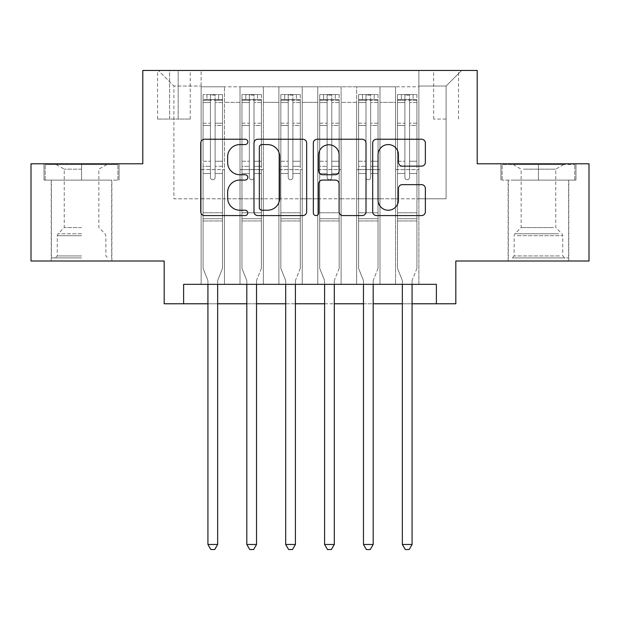 <?xml version="1.0" encoding="UTF-8"?>
<svg xmlns="http://www.w3.org/2000/svg" width="620" height="620" viewBox="0 0 620 620"><rect width="100%" height="100%" fill="white"/><g stroke="black" fill="none" stroke-linecap="round" stroke-linejoin="round"><path stroke-width="0.46" stroke-dasharray="3.1 2.33" d="M247.783 141.903A2.674 2.674 0 0 0 245.117 139.237L204.561 139.237A3.813 3.813 0 0 0 200.74 143.05L200.74 211.753A3.813 3.813 0 0 0 204.561 215.574L245.117 215.574A2.674 2.674 0 0 0 247.783 212.9A2.674 2.674 0 0 0 245.117 210.226L239.863 210.226A12.214 12.214 0 0 1 227.649 198.013L227.649 192.285A12.214 12.214 0 0 1 239.863 180.071L245.117 180.071A2.674 2.674 0 0 0 247.783 177.405A2.674 2.674 0 0 0 245.117 174.732L239.863 174.732A12.214 12.214 0 0 1 227.649 162.517L227.649 156.79A12.214 12.214 0 0 1 239.863 144.576L245.117 144.576A2.674 2.674 0 0 0 247.783 141.903M538.447 180.125L575.972 180.125L538.447 180.125L538.447 163.788L575.972 163.788L500.929 163.788L538.447 163.788L538.447 180.125L502.092 180.125L574.81 180.125L538.447 180.125L538.447 164.571L502.092 164.571L574.81 164.571L538.447 164.571L538.447 180.125M538.447 261.005L568.78 261.005L538.447 261.005M446.098 70.471L433.651 70.471L446.098 70.471M446.098 119.071L433.651 119.071L446.098 119.071M81.553 180.125L44.028 180.125L81.553 180.125L81.553 163.788L119.071 163.788L44.028 163.788L81.553 163.788L81.553 180.125L111.685 180.125L45.19 180.125L117.908 180.125L51.414 180.125L81.553 180.125L81.553 164.571L45.19 164.571L117.908 164.571L81.553 164.571L106.826 164.571L81.553 164.571L81.553 180.125M81.553 261.005L51.22 261.005L81.553 261.005M589 163.788L589 261.005L455.816 261.005L455.816 303.777L164.184 303.777L164.184 261.005L31 261.005L31 163.788L142.794 163.788L142.794 70.471L477.206 70.471L477.206 163.788L589 163.788M418.88 284.34L418.88 86.8L201.12 86.8L201.12 284.34L224.456 284.34L201.12 284.34L224.456 284.34L201.12 284.34L201.12 86.8L224.456 86.8L224.456 284.34L224.456 86.8L224.456 198.787L240.01 198.787L224.456 198.787L224.456 86.8L201.12 86.8L418.88 86.8L418.88 284.34L395.545 284.34L395.545 86.8L356.663 86.8L356.663 284.34L356.663 86.8L379.99 86.8L379.99 284.34L379.99 86.8L379.99 198.787L379.99 86.8L395.545 86.8L395.545 284.34L418.88 284.34L395.545 284.34L418.88 284.34L418.88 86.025L418.88 198.787L446.098 198.787L446.098 86.025L418.88 86.025L446.098 86.025L446.098 198.787L418.88 198.787L418.88 169.624L418.88 284.34M356.663 284.34L379.99 284.34L356.663 284.34L379.99 284.34L356.663 284.34L356.663 169.624L356.663 198.787L341.108 198.787L341.108 102.354L341.108 198.787L356.663 198.787L356.663 102.354L356.663 198.787L395.545 198.787L379.99 198.787L379.99 169.624L379.99 198.787L356.663 198.787L356.663 169.624L379.99 169.624L379.99 284.34L379.99 169.624L356.663 169.624L356.663 284.34M341.108 284.34L341.108 86.8L317.773 86.8L317.773 284.34L317.773 86.8L341.108 86.8L341.108 284.34L317.773 284.34L341.108 284.34L317.773 284.34L341.108 284.34L341.108 169.624L341.108 284.34M302.227 284.34L302.227 86.8L278.892 86.8L278.892 284.34L278.892 86.8L302.227 86.8L302.227 284.34L278.892 284.34L302.227 284.34L278.892 284.34L302.227 284.34L302.227 102.354L302.227 198.787L317.773 198.787L302.227 198.787L302.227 169.624L302.227 284.34M263.337 284.34L263.337 86.8L240.01 86.8L240.01 284.34L240.01 86.8L263.337 86.8L263.337 284.34L240.01 284.34L263.337 284.34L240.01 284.34L263.337 284.34L263.337 169.624L263.337 284.34M395.545 102.354L395.545 198.787L395.545 86.8L395.545 102.354L379.99 102.354L395.545 102.354M317.773 102.354L317.773 198.787L317.773 86.8L302.227 86.8L302.227 102.354L302.227 86.8L317.773 86.8L317.773 102.354L302.227 102.354L317.773 102.354M263.337 102.354L263.337 198.787L263.337 86.8L263.337 102.354L278.892 102.354L278.892 198.787L263.337 198.787L278.892 198.787L278.892 86.8L263.337 86.8L278.892 86.8L278.892 102.354L263.337 102.354M183.621 303.777L183.621 284.34L183.621 303.777L183.621 284.34L436.379 284.34L183.621 284.34L436.379 284.34L436.379 303.777M169.624 70.471L157.573 70.471L169.624 70.471L169.624 119.071L157.573 119.071L178.18 119.071L169.624 119.071L169.624 70.471M178.18 70.471L190.232 70.471L178.18 70.471L178.18 119.071L190.232 119.071L178.18 119.071L178.18 70.471M418.88 70.471L201.12 70.471L461.652 70.471L418.88 70.471L418.88 86.8L418.88 70.471M201.12 70.471L158.348 70.471L201.12 70.471L201.12 198.787L173.902 198.787L173.902 86.025L201.12 86.025L173.902 86.025L158.348 70.471L173.902 86.025L173.902 198.787L201.12 198.787L201.12 70.471M240.01 102.354L240.01 198.787L240.01 86.8L224.456 86.8L240.01 86.8L240.01 102.354L224.456 102.354L240.01 102.354M356.663 86.8L341.108 86.8L341.108 102.354L341.108 86.8L356.663 86.8L356.663 102.354L356.663 86.8M207.925 303.777L217.651 303.777M246.814 303.777L256.533 303.777M285.696 303.777L295.415 303.777M324.586 303.777L334.304 303.777M363.467 303.777L373.186 303.777M402.349 303.777L412.075 303.777M317.773 198.787L341.108 198.787L317.773 198.787L317.773 169.624L317.773 198.787M278.892 198.787L302.227 198.787L278.892 198.787L278.892 169.624L278.892 198.787M240.01 198.787L263.337 198.787L263.337 169.624L263.337 198.787L240.01 198.787L240.01 169.624L263.337 169.624L240.01 169.624L240.01 284.34L240.01 198.787M201.12 198.787L224.456 198.787L224.456 169.624L224.456 284.34L224.456 169.624L224.456 198.787L201.12 198.787L201.12 169.624L224.456 169.624L201.12 169.624L201.12 284.34L201.12 198.787M395.545 198.787L418.88 198.787L395.545 198.787L395.545 169.624L395.545 198.787M201.12 169.624L224.456 169.624L201.12 169.624M240.01 169.624L263.337 169.624L240.01 169.624M278.892 169.624L302.227 169.624L278.892 169.624L278.892 284.34L278.892 169.624L302.227 169.624L278.892 169.624M317.773 169.624L341.108 169.624L317.773 169.624L317.773 284.34L317.773 169.624L341.108 169.624L317.773 169.624M356.663 169.624L379.99 169.624L356.663 169.624M395.545 169.624L418.88 169.624L395.545 169.624L395.545 284.34L395.545 169.624L418.88 169.624L395.545 169.624M461.652 70.471L446.098 86.025L461.652 70.471M44.028 180.125L44.028 163.788L44.028 180.125M119.071 180.125L119.071 163.788L119.071 180.125M575.972 180.125L575.972 163.788L575.972 180.125M500.929 180.125L500.929 163.788L500.929 180.125M306.66 211.753L306.66 143.05A3.813 3.813 0 0 0 302.847 139.237L257.804 139.237A3.813 3.813 0 0 0 253.991 143.05L253.991 211.753A3.813 3.813 0 0 0 257.804 215.574L302.847 215.574A3.813 3.813 0 0 0 306.66 211.753M262.004 144.576A2.674 2.674 0 0 0 259.331 147.25L259.331 207.553A2.674 2.674 0 0 0 262.004 210.226L267.538 210.226A12.214 12.214 0 0 0 279.752 198.013L279.752 156.79A12.214 12.214 0 0 0 267.538 144.576L262.004 144.576M317.153 139.237L362.196 139.237A3.813 3.813 0 0 1 366.009 143.05L366.009 211.753A3.813 3.813 0 0 1 362.196 215.574L342.922 215.574A3.813 3.813 0 0 1 339.101 211.753L339.101 183.892A3.813 3.813 0 0 0 335.288 180.071L322.501 180.071A3.813 3.813 0 0 0 318.68 183.892L318.68 212.9A2.674 2.674 0 0 1 316.014 215.574A2.674 2.674 0 0 1 313.34 212.9L313.34 143.05A3.813 3.813 0 0 1 317.153 139.237M339.101 154.977A10.207 10.207 0 0 0 328.894 144.77A10.207 10.207 0 0 0 318.68 154.977L318.68 170.911A3.813 3.813 0 0 0 322.501 174.732L335.288 174.732A3.813 3.813 0 0 0 339.101 170.911L339.101 154.977M402.271 166.144L421.546 166.144A3.813 3.813 0 0 0 425.367 162.324L425.367 143.05A3.813 3.813 0 0 0 421.546 139.237L376.51 139.237A3.813 3.813 0 0 0 372.69 143.05L372.69 211.753A3.813 3.813 0 0 0 376.51 215.574L421.546 215.574A3.813 3.813 0 0 0 425.367 211.753L425.367 188.472A3.813 3.813 0 0 0 421.546 184.651L402.271 184.651A3.813 3.813 0 0 0 398.459 188.472L398.459 200.02A10.207 10.207 0 0 1 388.244 210.226A10.207 10.207 0 0 1 378.037 200.02L378.037 154.791A10.207 10.207 0 0 1 388.244 144.576A10.207 10.207 0 0 1 398.459 154.791L398.459 162.324A3.813 3.813 0 0 0 402.271 166.144M210.451 177.405A2.333 2.333 0 0 0 212.784 179.738A2.333 2.333 0 0 1 210.451 177.405L210.451 173.507L210.451 177.405A2.333 2.333 0 0 0 212.784 179.738A2.333 2.333 0 0 0 215.117 177.405A2.333 2.333 0 0 1 212.784 179.738A2.333 2.333 0 0 0 215.117 177.405L215.117 173.507L215.117 177.405A2.333 2.333 0 0 1 212.784 179.738A2.333 2.333 0 0 1 210.451 177.405L210.451 166.307L210.451 177.405M207.925 284.34L207.925 281.224A3.89 3.89 0 0 0 207.646 279.775A3.89 3.89 0 0 1 207.925 281.224A3.89 3.89 0 0 0 207.646 279.775L203.065 268.39L207.646 279.775L203.065 268.39L203.065 173.507L203.065 212.784L203.065 173.507L210.451 173.507L203.065 173.507L210.451 173.507L203.065 173.507L203.065 161.254L210.451 161.254L203.065 161.254L203.065 125.48L210.451 125.48L203.065 125.48L203.065 102.525L210.451 102.525L203.065 102.525L203.065 99.634L203.065 173.507L203.065 166.307L210.451 166.307L203.065 166.307L203.065 123.209L210.451 123.209L210.451 166.307L210.451 123.209L203.065 123.209L203.065 100.254L210.451 100.254L210.451 123.209L210.451 95.061L210.451 100.649L210.451 95.061L215.117 95.061L215.117 100.649C213.567 99.301 212.017 99.301 210.451 100.649L210.451 173.507L210.451 100.649C212.009 99.301 213.559 99.301 215.117 100.649L215.117 173.507L215.117 95.061L210.451 95.061L210.451 100.254L203.065 100.254L203.065 94.581L206.956 94.573L206.956 99.634L203.065 99.634L203.065 94.581L203.065 99.634L218.62 99.634L206.956 99.634L206.956 94.573L222.41 94.573L218.62 94.573L218.62 99.634L222.51 99.634L222.51 94.581L203.065 94.581L203.065 268.39L203.065 212.784L203.065 268.39L207.646 279.775A3.89 3.89 0 0 1 207.925 281.224L207.925 544.476L217.651 544.476L217.651 281.224A3.89 3.89 0 0 1 217.93 279.775L222.51 268.39L222.51 220.953L222.51 268.39L217.93 279.775A3.89 3.89 0 0 0 217.651 281.224A3.89 3.89 0 0 1 217.93 279.775A3.89 3.89 0 0 0 217.651 281.224L217.651 284.34M222.51 99.634L222.51 220.953L203.065 220.953L222.51 220.953L222.51 212.784L203.065 212.784L222.51 212.784L222.51 173.507L222.51 268.39L222.51 173.507L215.117 173.507L215.117 161.254L215.117 177.405L215.117 173.507L222.51 173.507L215.117 173.507L222.51 173.507L222.51 161.254L215.117 161.254L215.117 125.48L215.117 161.254L222.51 161.254L222.51 125.48L215.117 125.48L215.117 102.525L215.117 125.48L222.51 125.48L222.51 102.525L215.117 102.525L222.51 102.525L222.51 99.634L203.166 99.634L222.41 99.634L218.62 99.634L218.62 94.573L222.51 94.581L222.51 166.307L215.117 166.307L222.51 166.307L222.51 123.209L215.117 123.209L222.51 123.209L222.51 100.254L215.117 100.254L222.51 100.254L222.51 94.581L222.51 99.634M217.651 544.476L207.925 544.476L207.925 281.224L207.925 544.476L210.847 549.529L214.729 549.529L210.847 549.529L207.925 544.476L210.847 549.529L214.729 549.529L217.651 544.476L217.651 281.224L217.651 544.476L214.729 549.529L217.651 544.476L207.925 544.476M81.553 257.897L51.414 257.897L81.553 257.897M81.553 255.952L57.249 255.952L81.553 255.952M81.553 169.175L64.248 169.175L81.553 169.175M81.553 227.563L64.248 227.563L81.553 227.563M117.908 180.125L117.908 164.571L117.908 180.125M45.19 180.125L45.19 164.571L45.19 180.125M515.716 257.897L564.696 257.897L515.716 257.897M559.496 255.952L514.143 255.952L559.496 255.952M516.561 164.571L563.727 164.571L516.561 164.571M523.466 169.175L555.753 169.175L523.466 169.175M553.435 227.563L521.149 227.563L553.435 227.563M512.353 257.897L568.587 257.897L512.353 257.897M512.353 180.125L568.587 180.125L512.353 180.125M574.81 180.125L574.81 164.571L574.81 180.125M502.092 180.125L502.092 164.571L502.092 180.125M249.341 177.405A2.333 2.333 80.8 0 0 251.674 179.738A2.333 2.333 -99.2 0 1 249.341 177.405L249.341 173.507L249.341 177.405A2.333 2.333 99.2 0 0 251.674 179.738A2.333 2.333 80.8 0 0 254.006 177.405A2.333 2.333 -99.2 0 1 251.674 179.738A2.333 2.333 99.2 0 0 254.006 177.405L254.006 173.507L254.006 177.405A2.333 2.333 -80.8 0 1 251.674 179.738A2.333 2.333 -80.8 0 1 249.341 177.405L249.341 166.307L249.341 177.405M246.814 284.34L246.814 281.224A3.89 3.89 99.2 0 0 246.528 279.775A3.89 3.89 -99.2 0 1 246.814 281.224A3.89 3.89 99.2 0 0 246.528 279.775L241.955 268.39L246.528 279.775L241.955 268.39L241.955 173.507L241.955 212.784L241.955 173.507L249.341 173.507L241.955 173.507L249.341 173.507L241.955 173.507L241.955 161.254L249.341 161.254L241.955 161.254L241.955 125.48L249.341 125.48L241.955 125.48L241.955 102.525L249.341 102.525L241.955 102.525L241.955 99.634L241.955 173.507L241.955 166.307L249.341 166.307L241.955 166.307L241.955 123.209L249.341 123.209L249.341 166.307L249.341 123.209L241.955 123.209L241.955 100.254L249.341 100.254L249.341 123.209L249.341 95.061L249.341 100.649L249.341 95.061L254.006 95.061L254.006 100.649C252.456 99.301 250.899 99.301 249.341 100.649L249.341 173.507L249.341 100.649C250.891 99.301 252.449 99.301 254.006 100.649L254.006 173.507L254.006 95.061L249.341 95.061L249.341 100.254L241.955 100.254L241.955 94.581L261.392 94.581L261.392 99.634L242.048 99.634L261.299 99.634L257.502 99.634L257.502 94.573L242.048 94.573L245.838 94.573L245.838 99.634L241.955 99.634L241.955 94.581L241.955 99.634L257.502 99.634L245.838 99.634L245.838 94.573L257.502 94.573L257.502 99.634L261.392 99.634L261.392 94.581L241.955 94.581L241.955 268.39L241.955 212.784L241.955 268.39L246.528 279.775A3.89 3.89 -99.2 0 1 246.814 281.224L246.814 544.476L256.533 544.476L256.533 281.224A3.89 3.89 -99.2 0 1 256.812 279.775L261.392 268.39L261.392 220.953L261.392 268.39L256.812 279.775A3.89 3.89 99.2 0 0 256.533 281.224A3.89 3.89 -99.2 0 1 256.812 279.775A3.89 3.89 99.2 0 0 256.533 281.224L256.533 284.34M261.392 99.634L261.392 220.953L241.955 220.953L261.392 220.953L261.392 212.784L241.955 212.784L261.392 212.784L261.392 173.507L261.392 268.39L261.392 173.507L254.006 173.507L254.006 161.254L254.006 177.405L254.006 173.507L261.392 173.507L254.006 173.507L261.392 173.507L261.392 161.254L254.006 161.254L254.006 125.48L254.006 161.254L261.392 161.254L261.392 125.48L254.006 125.48L254.006 102.525L254.006 125.48L261.392 125.48L261.392 102.525L254.006 102.525L261.392 102.525L261.392 99.634M261.392 94.581L261.392 166.307L254.006 166.307L261.392 166.307L261.392 123.209L254.006 123.209L261.392 123.209L261.392 100.254L254.006 100.254L261.392 100.254L261.392 94.581M256.533 544.476L246.814 544.476L246.814 281.224L246.814 544.476L249.728 549.529L253.619 549.529L249.728 549.529L246.814 544.476L249.728 549.529L253.619 549.529L256.533 544.476L256.533 281.224L256.533 544.476L253.619 549.529L256.533 544.476L246.814 544.476M288.222 177.405A2.333 2.333 80.8 0 0 290.555 179.738A2.333 2.333 -99.2 0 1 288.222 177.405L288.222 173.507L288.222 177.405A2.333 2.333 99.2 0 0 290.555 179.738A2.333 2.333 80.8 0 0 292.888 177.405A2.333 2.333 -99.2 0 1 290.555 179.738A2.333 2.333 99.2 0 0 292.888 177.405L292.888 173.507L292.888 177.405A2.333 2.333 -80.8 0 1 290.555 179.738A2.333 2.333 -80.8 0 1 288.222 177.405L288.222 166.307L288.222 177.405M285.696 284.34L285.696 281.224A3.89 3.89 99.2 0 0 285.417 279.775A3.89 3.89 -99.2 0 1 285.696 281.224A3.89 3.89 99.2 0 0 285.417 279.775L280.837 268.39L285.417 279.775L280.837 268.39L280.837 173.507L280.837 212.784L280.837 173.507L288.222 173.507L280.837 173.507L288.222 173.507L280.837 173.507L280.837 161.254L288.222 161.254L280.837 161.254L280.837 125.48L288.222 125.48L280.837 125.48L280.837 102.525L288.222 102.525L280.837 102.525L280.837 99.634L280.837 173.507L280.837 166.307L288.222 166.307L280.837 166.307L280.837 123.209L288.222 123.209L288.222 166.307L288.222 123.209L280.837 123.209L280.837 100.254L288.222 100.254L288.222 123.209L288.222 95.061L288.222 100.649L288.222 95.061L292.888 95.061L292.888 100.649C291.338 99.301 289.78 99.301 288.222 100.649L288.222 173.507L288.222 100.649C289.772 99.301 291.33 99.301 292.888 100.649L292.888 173.507L292.888 95.061L288.222 95.061L288.222 100.254L280.837 100.254L280.837 94.581L300.281 94.581L300.281 99.634L280.93 99.634L300.181 99.634L296.391 99.634L296.391 94.573L280.93 94.573L284.727 94.573L284.727 99.634L280.837 99.634L280.837 94.581L280.837 99.634L296.391 99.634L284.727 99.634L284.727 94.573L296.391 94.573L296.391 99.634L300.281 99.634L300.281 94.581L280.837 94.581L280.837 268.39L280.837 212.784L280.837 268.39L285.417 279.775A3.89 3.89 -99.2 0 1 285.696 281.224L285.696 544.476L295.415 544.476L295.415 281.224A3.89 3.89 -99.2 0 1 295.701 279.775L300.281 268.39L300.281 220.953L300.281 268.39L295.701 279.775A3.89 3.89 99.2 0 0 295.415 281.224A3.89 3.89 -99.2 0 1 295.701 279.775A3.89 3.89 99.2 0 0 295.415 281.224L295.415 284.34M300.281 99.634L300.281 220.953L280.837 220.953L300.281 220.953L300.281 212.784L280.837 212.784L300.281 212.784L300.281 173.507L300.281 268.39L300.281 173.507L292.888 173.507L292.888 161.254L292.888 177.405L292.888 173.507L300.281 173.507L292.888 173.507L300.281 173.507L300.281 161.254L292.888 161.254L292.888 125.48L292.888 161.254L300.281 161.254L300.281 125.48L292.888 125.48L292.888 102.525L292.888 125.48L300.281 125.48L300.281 102.525L292.888 102.525L300.281 102.525L300.281 99.634M300.281 94.581L300.281 166.307L292.888 166.307L300.281 166.307L300.281 123.209L292.888 123.209L300.281 123.209L300.281 100.254L292.888 100.254L300.281 100.254L300.281 94.581M295.415 544.476L285.696 544.476L285.696 281.224L285.696 544.476L288.61 549.529L292.501 549.529L288.61 549.529L285.696 544.476L288.61 549.529L292.501 549.529L295.415 544.476L295.415 281.224L295.415 544.476L292.501 549.529L295.415 544.476L285.696 544.476M327.112 177.405A2.333 2.333 80.8 0 0 329.445 179.738A2.333 2.333 -99.2 0 1 327.112 177.405L327.112 173.507L327.112 177.405A2.333 2.333 99.2 0 0 329.445 179.738A2.333 2.333 80.8 0 0 331.778 177.405A2.333 2.333 -99.2 0 1 329.445 179.738A2.333 2.333 99.2 0 0 331.778 177.405L331.778 173.507L331.778 177.405A2.333 2.333 -80.8 0 1 329.445 179.738A2.333 2.333 -80.8 0 1 327.112 177.405L327.112 166.307L327.112 177.405M324.586 284.34L324.586 281.224A3.89 3.89 99.2 0 0 324.299 279.775A3.89 3.89 -99.2 0 1 324.586 281.224A3.89 3.89 99.2 0 0 324.299 279.775L319.719 268.39L324.299 279.775L319.719 268.39L319.719 173.507L319.719 212.784L319.719 173.507L327.112 173.507L319.719 173.507L327.112 173.507L319.719 173.507L319.719 161.254L327.112 161.254L319.719 161.254L319.719 125.48L327.112 125.48L319.719 125.48L319.719 102.525L327.112 102.525L319.719 102.525L319.719 99.634L319.719 173.507L319.719 166.307L327.112 166.307L319.719 166.307L319.719 123.209L327.112 123.209L327.112 166.307L327.112 123.209L319.719 123.209L319.719 100.254L327.112 100.254L327.112 123.209L327.112 95.061L327.112 100.649L327.112 95.061L331.778 95.061L331.778 100.649C330.228 99.301 328.67 99.301 327.112 100.649L327.112 173.507L327.112 100.649C328.662 99.301 330.22 99.301 331.778 100.649L331.778 173.507L331.778 95.061L327.112 95.061L327.112 100.254L319.719 100.254L319.719 94.581L339.163 94.581L339.163 99.634L319.819 99.634L339.07 99.634L335.273 99.634L335.273 94.573L319.819 94.573L323.609 94.573L323.609 99.634L319.719 99.634L319.719 94.581L319.719 99.634L335.273 99.634L323.609 99.634L323.609 94.573L335.273 94.573L335.273 99.634L339.163 99.634L339.163 94.581L319.719 94.581L319.719 268.39L319.719 212.784L319.719 268.39L324.299 279.775A3.89 3.89 -99.2 0 1 324.586 281.224L324.586 544.476L334.304 544.476L334.304 281.224A3.89 3.89 -99.2 0 1 334.583 279.775L339.163 268.39L339.163 220.953L339.163 268.39L334.583 279.775A3.89 3.89 99.2 0 0 334.304 281.224A3.89 3.89 -99.2 0 1 334.583 279.775A3.89 3.89 99.2 0 0 334.304 281.224L334.304 284.34M339.163 99.634L339.163 220.953L319.719 220.953L339.163 220.953L339.163 212.784L319.719 212.784L339.163 212.784L339.163 173.507L339.163 268.39L339.163 173.507L331.778 173.507L331.778 161.254L331.778 177.405L331.778 173.507L339.163 173.507L331.778 173.507L339.163 173.507L339.163 161.254L331.778 161.254L331.778 125.48L331.778 161.254L339.163 161.254L339.163 125.48L331.778 125.48L331.778 102.525L331.778 125.48L339.163 125.48L339.163 102.525L331.778 102.525L339.163 102.525L339.163 99.634M339.163 94.581L339.163 166.307L331.778 166.307L339.163 166.307L339.163 123.209L331.778 123.209L339.163 123.209L339.163 100.254L331.778 100.254L339.163 100.254L339.163 94.581M334.304 544.476L324.586 544.476L324.586 281.224L324.586 544.476L327.5 549.529L331.39 549.529L327.5 549.529L324.586 544.476L327.5 549.529L331.39 549.529L334.304 544.476L334.304 281.224L334.304 544.476L331.39 549.529L334.304 544.476L324.586 544.476M365.994 177.405A2.333 2.333 80.8 0 0 368.327 179.738A2.333 2.333 -99.2 0 1 365.994 177.405L365.994 173.507L365.994 177.405A2.333 2.333 99.2 0 0 368.327 179.738A2.333 2.333 80.8 0 0 370.659 177.405A2.333 2.333 -99.2 0 1 368.327 179.738A2.333 2.333 99.2 0 0 370.659 177.405L370.659 173.507L370.659 177.405A2.333 2.333 -80.8 0 1 368.327 179.738A2.333 2.333 -80.8 0 1 365.994 177.405L365.994 166.307L365.994 177.405M363.467 284.34L363.467 281.224A3.89 3.89 99.2 0 0 363.188 279.775A3.89 3.89 -99.2 0 1 363.467 281.224A3.89 3.89 99.2 0 0 363.188 279.775L358.608 268.39L363.188 279.775L358.608 268.39L358.608 173.507L358.608 212.784L358.608 173.507L365.994 173.507L358.608 173.507L365.994 173.507L358.608 173.507L358.608 161.254L365.994 161.254L358.608 161.254L358.608 125.48L365.994 125.48L358.608 125.48L358.608 102.525L365.994 102.525L358.608 102.525L358.608 99.634L358.608 173.507L358.608 166.307L365.994 166.307L358.608 166.307L358.608 123.209L365.994 123.209L365.994 166.307L365.994 123.209L358.608 123.209L358.608 100.254L365.994 100.254L365.994 123.209L365.994 95.061L365.994 100.649L365.994 95.061L370.659 95.061L370.659 100.649C369.109 99.301 367.551 99.301 365.994 100.649L365.994 173.507L365.994 100.649C367.544 99.301 369.101 99.301 370.659 100.649L370.659 173.507L370.659 95.061L365.994 95.061L365.994 100.254L358.608 100.254L358.608 94.581L378.045 94.581L378.045 99.634L358.701 99.634L377.952 99.634L374.162 99.634L374.162 94.573L358.701 94.573L362.499 94.573L362.499 99.634L358.608 99.634L358.608 94.581L358.608 99.634L374.162 99.634L362.499 99.634L362.499 94.573L374.162 94.573L374.162 99.634L378.045 99.634L378.045 94.581L358.608 94.581L358.608 268.39L358.608 212.784L358.608 268.39L363.188 279.775A3.89 3.89 -99.2 0 1 363.467 281.224L363.467 544.476L373.186 544.476L373.186 281.224A3.89 3.89 -99.2 0 1 373.472 279.775L378.045 268.39L378.045 220.953L378.045 268.39L373.472 279.775A3.89 3.89 99.2 0 0 373.186 281.224A3.89 3.89 -99.2 0 1 373.472 279.775A3.89 3.89 99.2 0 0 373.186 281.224L373.186 284.34M378.045 99.634L378.045 220.953L358.608 220.953L378.045 220.953L378.045 212.784L358.608 212.784L378.045 212.784L378.045 173.507L378.045 268.39L378.045 173.507L370.659 173.507L370.659 161.254L370.659 177.405L370.659 173.507L378.045 173.507L370.659 173.507L378.045 173.507L378.045 161.254L370.659 161.254L370.659 125.48L370.659 161.254L378.045 161.254L378.045 125.48L370.659 125.48L370.659 102.525L370.659 125.48L378.045 125.48L378.045 102.525L370.659 102.525L378.045 102.525L378.045 99.634M378.045 94.581L378.045 166.307L370.659 166.307L378.045 166.307L378.045 123.209L370.659 123.209L378.045 123.209L378.045 100.254L370.659 100.254L378.045 100.254L378.045 94.581M373.186 544.476L363.467 544.476L363.467 281.224L363.467 544.476L366.381 549.529L370.272 549.529L366.381 549.529L363.467 544.476L366.381 549.529L370.272 549.529L373.186 544.476L373.186 281.224L373.186 544.476L370.272 549.529L373.186 544.476L363.467 544.476M404.883 177.405A2.333 2.333 80.8 0 0 407.216 179.738A2.333 2.333 -99.2 0 1 404.883 177.405L404.883 173.507L404.883 177.405A2.333 2.333 99.2 0 0 407.216 179.738A2.333 2.333 80.8 0 0 409.549 177.405A2.333 2.333 -99.2 0 1 407.216 179.738A2.333 2.333 99.2 0 0 409.549 177.405L409.549 173.507L409.549 177.405A2.333 2.333 -80.8 0 1 407.216 179.738A2.333 2.333 -80.8 0 1 404.883 177.405L404.883 166.307L404.883 177.405M402.349 284.34L402.349 281.224A3.89 3.89 99.2 0 0 402.07 279.775A3.89 3.89 -99.2 0 1 402.349 281.224A3.89 3.89 99.2 0 0 402.07 279.775L397.49 268.39L402.07 279.775L397.49 268.39L397.49 173.507L397.49 212.784L397.49 173.507L404.883 173.507L397.49 173.507L404.883 173.507L397.49 173.507L397.49 161.254L404.883 161.254L397.49 161.254L397.49 125.48L404.883 125.48L397.49 125.48L397.49 102.525L404.883 102.525L397.49 102.525L397.49 99.634L397.49 173.507L397.49 166.307L404.883 166.307L397.49 166.307L397.49 123.209L404.883 123.209L404.883 166.307L404.883 123.209L397.49 123.209L397.49 100.254L404.883 100.254L404.883 123.209L404.883 95.061L404.883 100.649L404.883 95.061L409.549 95.061L409.549 100.649C407.991 99.301 406.441 99.301 404.883 100.649L404.883 173.507L404.883 100.649C406.433 99.301 407.983 99.301 409.549 100.649L409.549 173.507L409.549 95.061L404.883 95.061L404.883 100.254L397.49 100.254L397.49 94.581L416.935 94.581L416.935 99.634L397.591 99.634L416.834 99.634L413.044 99.634L413.044 94.573L397.591 94.573L401.38 94.573L401.38 99.634L397.49 99.634L397.49 94.581L397.49 99.634L413.044 99.634L401.38 99.634L401.38 94.573L413.044 94.573L413.044 99.634L416.935 99.634L416.935 94.581L397.49 94.581L397.49 268.39L397.49 212.784L397.49 268.39L402.07 279.775A3.89 3.89 -99.2 0 1 402.349 281.224L402.349 544.476L412.075 544.476L412.075 281.224A3.89 3.89 -99.2 0 1 412.354 279.775L416.935 268.39L416.935 220.953L416.935 268.39L412.354 279.775A3.89 3.89 99.2 0 0 412.075 281.224A3.89 3.89 -99.2 0 1 412.354 279.775A3.89 3.89 99.2 0 0 412.075 281.224L412.075 284.34M416.935 99.634L416.935 220.953L397.49 220.953L416.935 220.953L416.935 212.784L397.49 212.784L416.935 212.784L416.935 173.507L416.935 268.39L416.935 173.507L409.549 173.507L409.549 161.254L409.549 177.405L409.549 173.507L416.935 173.507L409.549 173.507L416.935 173.507L416.935 161.254L409.549 161.254L409.549 125.48L409.549 161.254L416.935 161.254L416.935 125.48L409.549 125.48L409.549 102.525L409.549 125.48L416.935 125.48L416.935 102.525L409.549 102.525L416.935 102.525L416.935 99.634M416.935 94.581L416.935 166.307L409.549 166.307L416.935 166.307L416.935 123.209L409.549 123.209L416.935 123.209L416.935 100.254L409.549 100.254L416.935 100.254L416.935 94.581M412.075 544.476L402.349 544.476L402.349 281.224L402.349 544.476L405.271 549.529L409.154 549.529L405.271 549.529L402.349 544.476L405.271 549.529L409.154 549.529L412.075 544.476L412.075 281.224L412.075 544.476L409.154 549.529L412.075 544.476L402.349 544.476M356.663 102.354L341.108 102.354L356.663 102.354M222.51 218.759L203.065 218.759L222.51 218.759M81.553 235.693L57.249 235.693L81.553 235.693M81.553 233.763L58.048 233.763L81.553 233.763M517.406 235.693L562.751 235.693L517.406 235.693M558.806 233.763L514.941 233.763L558.806 233.763M261.299 94.573L242.048 94.573L261.299 94.573M242.048 99.634L261.299 99.634L242.048 99.634M261.392 218.759L241.955 218.759L261.392 218.759M249.341 100.649L249.341 95.061M300.181 94.573L280.93 94.573L300.181 94.573M280.93 99.634L300.181 99.634L280.93 99.634M300.281 218.759L280.837 218.759L300.281 218.759M288.222 100.649L288.222 95.061M339.07 94.573L319.819 94.573L339.07 94.573M319.819 99.634L339.07 99.634L319.819 99.634M339.163 218.759L319.719 218.759L339.163 218.759M327.112 100.649L327.112 95.061M377.952 94.573L358.701 94.573L377.952 94.573M358.701 99.634L377.952 99.634L358.701 99.634M378.045 218.759L358.608 218.759L378.045 218.759M365.994 100.649L365.994 95.061M254.006 100.649L254.006 95.061M292.888 100.649L292.888 95.061M331.778 100.649L331.778 95.061M370.659 100.649L370.659 95.061M416.834 94.573L397.591 94.573L416.834 94.573M397.591 99.634L416.834 99.634L397.591 99.634M416.935 218.759L397.49 218.759L416.935 218.759M404.883 100.649L404.883 95.061M409.549 100.649L409.549 95.061M508.121 261.005L508.121 180.125M433.651 119.071L433.651 70.471M51.22 261.005L51.22 180.125M111.879 261.005L111.879 180.125M157.573 119.071L157.573 70.471M190.232 119.071L190.232 70.471M458.544 119.071L458.544 70.471M568.78 261.005L568.78 180.125M56.273 164.571L64.248 169.175L64.248 227.563L58.048 233.763L57.249 235.693L57.249 255.952L55.304 257.897M111.685 257.897L111.685 180.125M51.414 257.897L51.414 180.125M106.826 164.571L98.851 169.175L98.851 227.563L105.059 233.763L105.857 235.693L105.857 255.952L107.795 257.897M513.174 164.571L521.149 169.175L521.149 227.563L514.941 233.763L514.143 235.693L514.143 255.952L512.205 257.897M568.587 257.897L568.587 180.125M508.315 257.897L508.315 180.125M563.727 164.571L555.753 169.175L555.753 227.563L561.952 233.763L562.751 235.693L562.751 255.952L564.696 257.897"/><path stroke-width="0.93" d="M247.783 141.903A2.674 2.674 0 0 0 245.117 139.237L204.561 139.237A3.813 3.813 0 0 0 200.74 143.05L200.74 211.753A3.813 3.813 0 0 0 204.561 215.574L245.117 215.574A2.674 2.674 0 0 0 247.783 212.9A2.674 2.674 0 0 0 245.117 210.226L239.863 210.226A12.214 12.214 0 0 1 227.649 198.013L227.649 192.285A12.214 12.214 0 0 1 239.863 180.071L245.117 180.071A2.674 2.674 0 0 0 247.783 177.405A2.674 2.674 0 0 0 245.117 174.732L239.863 174.732A12.214 12.214 0 0 1 227.649 162.517L227.649 156.79A12.214 12.214 0 0 1 239.863 144.576L245.117 144.576A2.674 2.674 0 0 0 247.783 141.903M421.546 166.144A3.813 3.813 0 0 0 425.367 162.324L425.367 143.05A3.813 3.813 0 0 0 421.546 139.237L376.51 139.237A3.813 3.813 0 0 0 372.69 143.05L372.69 211.753A3.813 3.813 0 0 0 376.51 215.574L421.546 215.574A3.813 3.813 0 0 0 425.367 211.753L425.367 188.472A3.813 3.813 0 0 0 421.546 184.651L402.271 184.651A3.813 3.813 0 0 0 398.459 188.472L398.459 200.02A10.207 10.207 0 0 1 388.244 210.226A10.207 10.207 0 0 1 378.037 200.02L378.037 154.791A10.207 10.207 0 0 1 388.244 144.576A10.207 10.207 0 0 1 398.459 154.791L398.459 162.324A3.813 3.813 0 0 0 402.271 166.144L421.546 166.144M183.621 303.777L183.621 284.34L436.379 284.34L436.379 303.777L455.816 303.777L455.816 261.005L589 261.005L589 163.788L477.206 163.788L477.206 70.471L142.794 70.471L142.794 163.788L31 163.788L31 261.005L164.184 261.005L164.184 303.777L207.925 303.777M306.66 143.05A3.813 3.813 0 0 0 302.847 139.237L257.804 139.237A3.813 3.813 0 0 0 253.991 143.05L253.991 211.753A3.813 3.813 0 0 0 257.804 215.574L302.847 215.574A3.813 3.813 0 0 0 306.66 211.753L306.66 143.05M317.153 139.237L362.196 139.237A3.813 3.813 0 0 1 366.009 143.05L366.009 211.753A3.813 3.813 0 0 1 362.196 215.574L342.922 215.574A3.813 3.813 0 0 1 339.101 211.753L339.101 183.892A3.813 3.813 0 0 0 335.288 180.071L322.501 180.071A3.813 3.813 0 0 0 318.68 183.892L318.68 212.9A2.674 2.674 0 0 1 316.014 215.574A2.674 2.674 0 0 1 313.34 212.9L313.34 143.05A3.813 3.813 0 0 1 317.153 139.237M217.651 303.777L246.814 303.777M256.533 303.777L285.696 303.777M295.415 303.777L324.586 303.777M334.304 303.777L363.467 303.777M373.186 303.777L402.349 303.777M412.075 303.777L436.379 303.777M262.004 144.576A2.674 2.674 0 0 0 259.331 147.25L259.331 207.553A2.674 2.674 0 0 0 262.004 210.226L267.538 210.226A12.214 12.214 0 0 0 279.752 198.013L279.752 156.79A12.214 12.214 0 0 0 267.538 144.576L262.004 144.576M339.101 154.977A10.207 10.207 0 0 0 328.894 144.77A10.207 10.207 0 0 0 318.68 154.977L318.68 170.911A3.813 3.813 0 0 0 322.501 174.732L335.288 174.732A3.813 3.813 0 0 0 339.101 170.911L339.101 154.977M217.651 284.34L217.651 544.476L207.925 544.476L207.925 284.34M217.651 544.476L214.729 549.529L210.847 549.529L207.925 544.476M256.533 284.34L256.533 544.476L246.814 544.476L246.814 284.34M256.533 544.476L253.619 549.529L249.728 549.529L246.814 544.476M295.415 284.34L295.415 544.476L285.696 544.476L285.696 284.34M295.415 544.476L292.501 549.529L288.61 549.529L285.696 544.476M334.304 284.34L334.304 544.476L324.586 544.476L324.586 284.34M334.304 544.476L331.39 549.529L327.5 549.529L324.586 544.476M373.186 284.34L373.186 544.476L363.467 544.476L363.467 284.34M373.186 544.476L370.272 549.529L366.381 549.529L363.467 544.476M412.075 284.34L412.075 544.476L402.349 544.476L402.349 284.34M412.075 544.476L409.154 549.529L405.271 549.529L402.349 544.476"/></g></svg>
